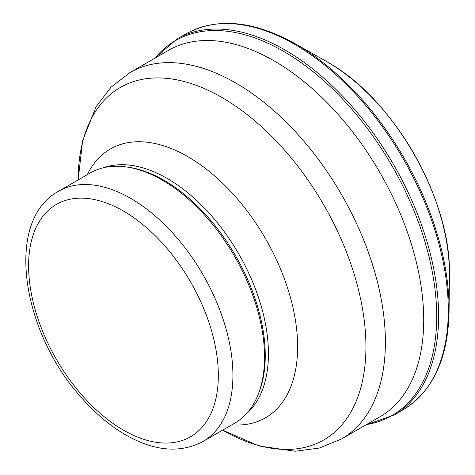 <?xml version="1.0" encoding="UTF-8"?>
<svg xmlns="http://www.w3.org/2000/svg" width="475" height="475" viewBox="0 0 475 475"><rect width="100%" height="100%" fill="white"/><g stroke="black" fill="none" stroke-linecap="round" stroke-linejoin="round"><path stroke-width="0.71" d="M58.526 191.265L90.149 173.013A144.471 83.41 60 0 1 125.934 166.885L127.965 167.164A143.1 82.62 60 0 1 164.071 180.316A143.1 82.62 60 0 1 258.596 393.419L257.818 395.319A144.471 83.41 60 0 1 234.62 423.243L203.003 441.501C181.088 453.013 156.471 451.458 129.147 436.834C111.803 427.405 95.546 413.939 80.376 396.429C21.149 330.244 4.625 220.358 58.526 191.265A144.471 83.41 60 0 1 130.762 198.419A144.471 83.41 60 0 1 225.144 325.731A144.471 83.41 60 0 1 203.003 441.501M125.934 166.885A144.471 83.41 60 0 1 162.385 180.167A144.471 83.41 60 0 1 257.818 395.319M130.031 72.532L168.358 50.403A211.547 122.14 60 0 1 274.128 60.883A211.547 122.14 60 0 1 412.33 247.303A211.547 122.14 60 0 1 379.905 416.818L341.578 438.947L319.348 448.062L295.159 451.25L258.905 445.936L222.627 430.172A203.49 117.485 60 0 0 365.934 346.423A203.49 117.485 60 0 0 222.045 97.535A203.49 117.485 60 0 0 78.155 179.936L82.638 140.636L96.164 106.578L111.019 87.228L130.031 72.532A211.547 122.14 60 0 1 235.802 83.012A211.547 122.14 60 0 1 374.003 269.432A211.547 122.14 60 0 1 341.578 438.947M87.323 174.646A155.188 89.597 60 0 1 187.886 156.691A155.188 89.597 60 0 1 295.308 319.527A155.188 89.597 60 0 1 231.794 424.876M103.853 167.651A143.1 82.62 60 0 1 167.248 178.481A143.1 82.62 60 0 1 258.501 297.51A143.1 82.62 60 0 1 246.115 414.052M123.464 211.06A134.152 77.455 60 0 1 205.622 422.798A134.152 77.455 60 0 1 41.313 327.934A134.152 77.455 60 0 1 123.464 211.06M449.38 275.387A172.787 99.756 -120 0 0 330.048 63.555A172.787 99.756 -120 0 0 325.583 60.954L330.072 63.573C395.087 101.021 451.838 201.744 449.38 275.381L449.089 310.3A216.178 124.812 -120 0 0 295.201 43.753A216.178 124.812 -120 0 0 293.847 42.993L325.583 60.954M449.077 311.428A216.178 124.812 -120 0 0 449.089 310.306C448.329 357.473 433.473 390.331 404.528 408.88L394.814 414.74L365.803 424.959M404.463 408.922A216.998 125.281 -120 0 0 435.836 233.118A216.998 125.281 -120 0 0 292.434 43.094A216.998 125.281 -120 0 0 187.542 33.054C217.692 17.427 253.122 20.74 293.841 42.988M394.761 414.77A217.212 125.406 -120 0 0 426.253 239.21A217.212 125.406 -120 0 0 283.254 48.978A217.212 125.406 -120 0 0 177.614 38.534L187.542 33.054M366.492 424.567A216.458 124.972 -120 0 0 430.261 262.069A216.458 124.972 -120 0 0 282.114 50.516A216.458 124.972 -120 0 0 154.945 58.146M154.256 58.544L177.614 38.534"/></g></svg>
